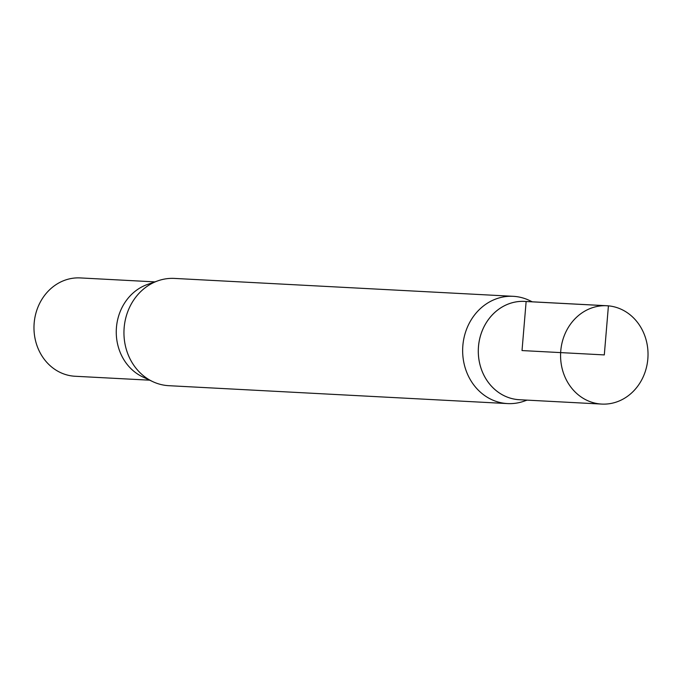 <?xml version="1.0" encoding="UTF-8"?>
<svg xmlns="http://www.w3.org/2000/svg" width="682" height="682" viewBox="0 0 682 682"><rect width="100%" height="100%" fill="white"/><g stroke="black" fill="none" stroke-linecap="round" stroke-linejoin="round"><path stroke-width="1.02" d="M608.421 305.851A49.24 43.716 93 0 0 606.886 305.741A49.24 43.716 93 0 0 560.647 352.603A49.24 43.716 93 0 0 601.694 404.076A49.24 43.716 93 0 0 647.9 358.076A49.24 43.716 93 0 0 608.421 305.851M601.694 404.076L519.411 399.72A49.223 43.699 -87 0 1 478.38 348.255A49.223 43.699 -87 0 1 524.611 301.41L606.886 305.741M154.891 281.879L80.306 277.924A49.24 43.716 93 0 0 34.1 323.924A49.24 43.716 93 0 0 73.579 376.149A49.24 43.716 93 0 0 75.114 376.259L149.699 380.181M525.711 301.47A49.24 43.716 93 0 0 478.363 348.255A49.24 43.716 93 0 0 520.511 399.771M532.301 301.819L529.215 300.361A53.716 47.689 93 0 0 514.85 296.431A53.716 47.689 93 0 0 513.188 296.312A53.716 47.689 93 0 0 462.728 347.428A53.716 47.689 93 0 0 507.519 403.582A53.716 47.689 93 0 0 523.887 401.246L527.109 400.121M513.188 296.312L174.481 278.418A53.716 47.689 93 0 0 158.113 280.754A53.716 47.689 93 0 0 124.03 329.534A53.716 47.689 93 0 0 152.785 381.639A53.716 47.689 93 0 0 168.812 385.688L507.519 403.582M158.113 280.754L147.576 284.42A49.24 43.716 93 0 0 116.332 329.133A49.24 43.716 93 0 0 142.691 376.89L152.785 381.639M522.02 350.565L604.303 354.913L608.421 305.851L526.137 301.521L522.02 350.565"/></g></svg>
